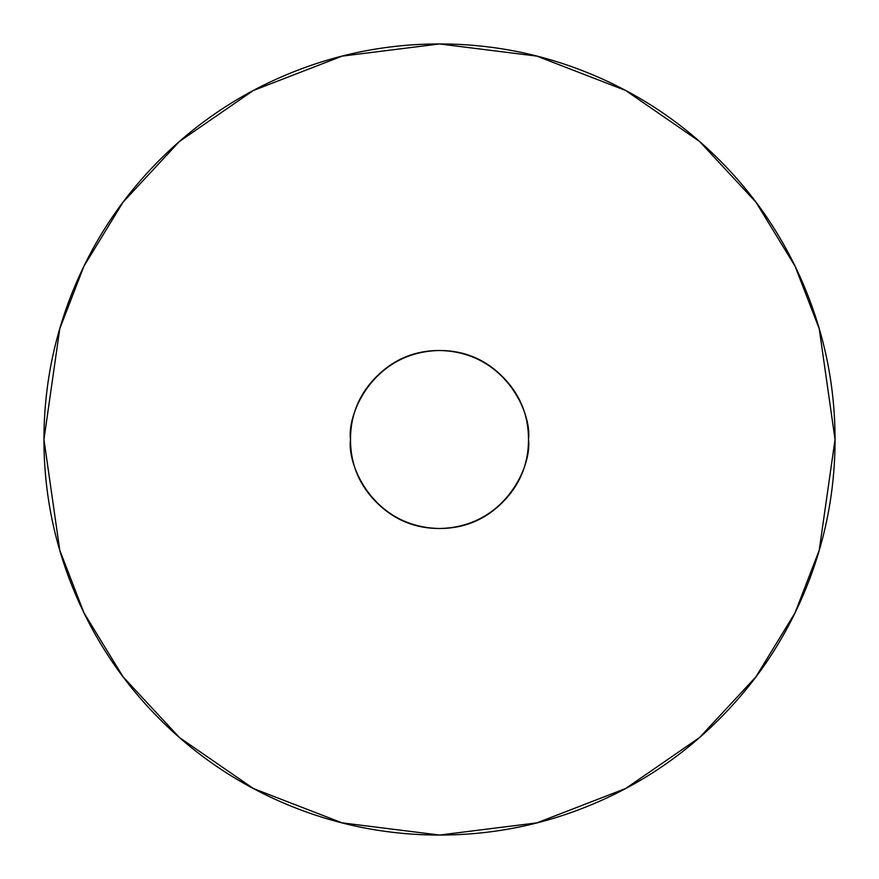 <?xml version="1.0" encoding="UTF-8"?>
<svg xmlns="http://www.w3.org/2000/svg" width="879" height="879" viewBox="0 0 879 879"><rect width="100%" height="100%" fill="white"/><g stroke="black" fill="none" stroke-linecap="round" stroke-linejoin="round"><path stroke-width="1.32" d="M43.95 439.5L59.772 328.746L83.945 266.172L123.06 202.17L179.415 141.486L253.361 90.482L342.129 56.124L439.5 43.95L536.871 56.124L625.639 90.482L699.585 141.486L755.94 202.17L795.055 266.172L819.228 328.746L835.05 439.5C835.05 491.954 825.018 542.409 804.944 590.875C784.87 639.33 756.281 682.104 719.198 719.198C682.104 756.281 639.33 784.87 590.875 804.944C542.409 825.018 491.954 835.05 439.5 835.05C387.046 835.05 336.591 825.018 288.125 804.944C239.67 784.87 196.896 756.281 159.802 719.198C122.719 682.104 94.13 639.33 74.056 590.875C53.982 542.409 43.95 491.954 43.95 439.5C43.95 387.046 53.982 336.591 74.056 288.125C94.13 239.67 122.719 196.896 159.802 159.802C196.896 122.719 239.67 94.13 288.125 74.056C336.591 53.982 387.046 43.95 439.5 43.95C491.954 43.95 542.409 53.982 590.875 74.056C639.33 94.13 682.104 122.719 719.198 159.802C756.281 196.896 784.87 239.67 804.944 288.125C825.018 336.591 835.05 387.046 835.05 439.5L819.228 550.254L795.055 612.828L755.94 676.83L699.585 737.514L625.639 788.518L536.871 822.876L439.5 835.05L342.129 822.876L253.361 788.518L179.415 737.514L123.06 676.83L83.945 612.828L59.772 550.254L43.95 439.5M528.499 439.5C532.081 465.529 505.37 527.29 439.5 528.499C373.63 527.29 346.919 465.529 350.501 439.5C346.919 413.471 373.63 351.71 439.5 350.501C505.37 351.71 532.081 413.471 528.499 439.5C528.499 414.921 519.808 393.946 502.436 376.564C485.054 359.192 464.079 350.501 439.5 350.501C414.921 350.501 393.946 359.192 376.564 376.564C359.192 393.946 350.501 414.921 350.501 439.5C350.501 464.079 359.192 485.054 376.564 502.436C393.946 519.808 414.921 528.499 439.5 528.499C464.079 528.499 485.054 519.808 502.436 502.436C519.808 485.054 528.499 464.079 528.499 439.5"/></g></svg>
